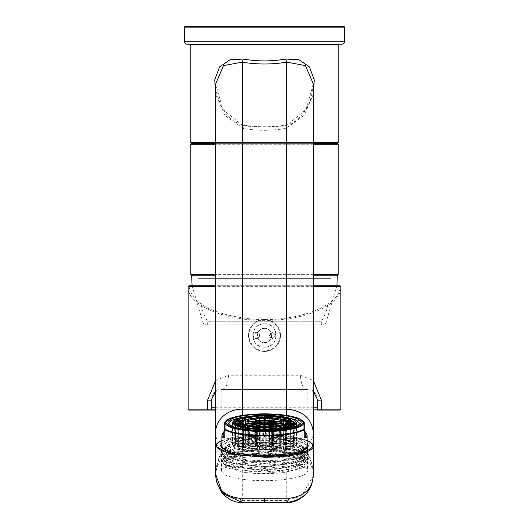 <?xml version="1.0" encoding="UTF-8"?>
<svg xmlns="http://www.w3.org/2000/svg" width="529" height="529" viewBox="0 0 529 529"><rect width="100%" height="100%" fill="white"/><g stroke="black" fill="none" stroke-linecap="round" stroke-linejoin="round"><path stroke-width="0.4" stroke-dasharray="2.65 1.98" d="M313.34 143.663L215.66 143.663L313.34 143.663M313.34 94.294L304.003 115.547L285.68 128.441C271.562 130.894 257.438 130.894 243.32 128.441L224.977 115.52L215.66 94.294M191.862 143.663L337.138 143.663L191.862 143.663M337.495 44.211L191.505 44.211M215.66 432.325A26.642 23.183 0 0 0 242.302 455.509L242.302 125.347C257.101 127.8 271.899 127.8 286.698 125.347L286.103 124.937C271.701 127.324 257.299 127.324 242.897 124.937L235.392 122.093C229.183 118.073 224.408 112.558 221.062 105.549C216.983 95.947 215.184 88.773 215.66 84.018L222.94 109.463L242.302 125.347L242.897 124.937L243.32 128.441M313.34 84.005L306.046 109.483L286.698 125.347L286.771 502.55M286.698 500.421L242.302 500.421L242.302 502.55M285.197 437.179L286.288 439.983L305.881 451.978L313.201 471.088L313.34 474.123L312.95 468.588L310.788 459.979C307.091 448.281 298.561 440.683 285.197 437.179L264.5 435.975L243.803 437.179C230.439 440.677 221.909 448.281 218.213 459.979L215.66 474.123L215.799 471.088L223.119 451.978L242.712 439.983L243.803 437.179M264.5 461.288A42.981 9.667 0 0 0 221.519 470.955A42.981 9.667 0 0 0 264.5 480.623A42.981 9.667 0 0 0 307.481 470.955A42.981 9.667 0 0 0 264.5 461.288M215.799 471.088C215.587 468.039 217.181 462.994 220.573 455.945C223.747 450.1 228.568 445.511 235.041 442.191L242.712 439.983L286.288 439.983L293.979 442.198C301.371 446.092 306.615 451.495 309.716 458.405L311.971 464.369L313.201 471.088M286.698 415.338L286.698 439.89L242.302 439.89L242.302 415.338M242.302 500.414L227.397 495.918C219.68 490.284 215.766 483.017 215.66 474.129L215.66 446.278L229.963 438.508L264.5 435.288A48.84 10.983 180 0 1 313.34 446.278L313.333 474.658M286.698 500.414L301.603 495.918L313.274 475.961M313.34 83.992C312.15 96.073 309.604 104.61 305.696 109.596C298.495 120.784 290.209 124.665 286.103 124.937L285.68 128.441M313.34 275.087L215.66 275.087L313.34 275.087M197.899 275.087L331.101 275.087L197.899 275.087L197.899 278.644L331.101 278.644L331.101 275.087M265.208 424.364L265.208 423.908M265.208 436.365L263.792 436.365L263.792 423.908M264.5 445.398A1.779 0.397 0 0 0 266.279 445.001A1.779 0.397 0 0 0 264.5 444.598A1.779 0.397 0 0 0 262.721 445.001A1.779 0.397 0 0 0 264.5 445.398M271.04 434.964A7.995 1.799 0 0 1 271.747 435.241L266.266 435.956A1.779 0.397 0 0 0 265.551 435.678L265.551 423.22L271.04 422.506L271.04 434.964L265.551 435.678M266.266 435.956L266.266 424.331M266.279 423.055L266.186 423.068A1.779 0.397 0 0 0 265.829 422.929L265.77 422.922M257.253 423.398L257.253 435.241A7.995 1.799 0 0 1 257.96 434.964L263.449 435.678A1.779 0.397 0 0 0 262.734 435.956L262.734 424.331M263.449 435.678L263.171 422.929A1.779 0.397 0 0 0 262.814 423.068L262.721 423.055M257.762 422.228L263.23 422.922M257.253 435.241L262.734 435.956M265.208 425.329L264.857 424.992L263.792 425.329L263.792 437.794L264.5 437.8A31.965 7.194 0 0 0 232.535 445.001A31.965 7.194 0 0 0 264.5 452.189A31.965 7.194 0 0 0 296.465 445.001A31.965 7.194 0 0 0 264.5 437.807L265.208 437.794M242.308 424.437L242.308 445.16L234.314 445.16L235.16 446.602L242.884 446.139L242.97 424.41M242.308 445.16A22.198 4.992 0 0 0 242.884 446.139M242.308 444.836L234.314 444.836L235.16 443.395L242.884 443.864A22.198 4.992 0 0 0 242.308 444.836L242.302 423.107M243.254 443.553L235.531 443.084L238.004 441.741L244.927 442.641A22.198 4.992 0 0 0 243.254 443.553L243.254 422.096L235.431 421.362M245.641 442.363L238.718 441.464L242.652 440.313L248.306 441.583A22.198 4.992 0 0 0 245.641 442.363L245.641 420.905L238.533 419.728M252.789 440.756A22.198 4.992 0 0 0 249.311 441.358L249.311 419.9L243.657 418.624L243.657 440.082L248.795 439.196L252.789 440.756L253.093 418.908L251.956 418.465M243.657 440.082L249.311 441.358M258.073 440.221A22.198 4.992 0 0 0 254.019 440.597L254.019 419.14L250.025 417.579L250.025 439.037L256.003 438.481L258.073 440.221L258.073 418.763L258.41 418.393L257.729 417.817M250.025 439.037L254.019 440.597M263.792 440.009A22.198 4.992 0 0 0 259.441 440.135L259.441 418.677L257.372 416.938L257.372 438.396L263.792 438.21L263.792 440.009L263.792 418.551L264.143 417.579M257.372 438.396L259.441 440.135M265.208 440.009L265.208 438.21L271.628 438.396L269.559 440.135A22.198 4.992 0 0 0 265.208 440.009L265.208 418.551L264.857 418.201A22.198 4.992 0 0 0 264.5 418.201A22.198 4.992 0 0 0 264.143 418.201M280.694 441.583L286.348 440.313L290.282 441.464L283.359 442.363A22.198 4.992 0 0 0 280.694 441.583L280.449 419.722A22.198 4.992 0 0 0 279.947 419.609L281.223 419.318M284.073 442.641L290.996 441.741L293.469 443.084L285.746 443.553A22.198 4.992 0 0 0 284.073 442.641L283.901 420.767A22.198 4.992 0 0 0 283.544 420.628L283.498 420.621M286.116 443.864L293.84 443.395L294.686 444.836L286.692 444.836A22.198 4.992 0 0 0 286.116 443.864L286.03 421.977A22.198 4.992 0 0 0 285.852 421.825L286.308 421.798M286.692 445.16L294.686 445.16L293.84 446.602L286.116 446.139A22.198 4.992 0 0 0 286.692 445.16L286.692 424.437M285.746 446.443L293.469 446.912L290.996 448.255L284.073 447.355A22.198 4.992 0 0 0 285.746 446.443L285.746 425.852M283.359 447.633L290.282 448.532L286.348 449.69L280.694 448.413A22.198 4.992 0 0 0 283.359 447.633L283.359 427.306M279.689 448.638L285.343 449.914L280.205 450.801L276.211 449.24A22.198 4.992 0 0 0 279.689 448.638L279.689 428.45M274.981 449.399L278.975 450.959L272.997 451.515L270.927 449.776A22.198 4.992 0 0 0 274.981 449.399L274.981 428.946M269.559 449.862L271.628 451.601L265.208 451.786L265.208 449.987A22.198 4.992 0 0 0 269.559 449.862L269.559 429.27M263.792 449.987L263.792 451.786L257.372 451.601L259.441 449.862A22.198 4.992 0 0 0 263.792 449.987L263.792 429.363L263.792 430.328L264.143 429.984L265.208 430.328L265.208 451.786M258.073 449.776L256.003 451.515L250.025 450.959L254.019 449.399A22.198 4.992 0 0 0 258.073 449.776L258.073 428.318L258.41 427.994M252.789 449.24L248.795 450.801L243.657 449.914L249.311 448.638A22.198 4.992 0 0 0 252.789 449.24L253.093 427.478M248.306 448.413L242.652 449.69L238.718 448.532L245.641 447.633A22.198 4.992 0 0 0 248.306 448.413L248.551 426.672M244.927 447.355L238.004 448.255L235.531 446.912L243.254 446.443A22.198 4.992 0 0 0 244.927 447.355L245.099 425.62M276.211 440.756L280.205 439.196L285.343 440.082L279.689 441.358A22.198 4.992 0 0 0 276.211 440.756L275.907 418.908A22.198 4.992 0 0 0 275.292 418.829L279.286 417.275M270.927 440.221L272.997 438.481L278.975 439.037L274.981 440.597A22.198 4.992 0 0 0 270.927 440.221L270.927 418.763L270.59 418.393A22.198 4.992 0 0 0 269.902 418.353L270.59 417.771M256.505 445.001A7.995 1.799 0 0 0 264.5 446.793A7.995 1.799 0 0 0 272.495 445.001A7.995 1.799 0 0 0 264.5 443.203A7.995 1.799 0 0 0 256.505 445.001L256.505 422.85A7.995 1.799 0 0 0 264.5 424.648A7.995 1.799 0 0 0 272.495 422.85L272.495 445.001M245.476 423.703L244.98 423.703L244.98 445.16A19.533 4.397 0 0 0 247.235 447.058L255.705 445.954L255.871 424.225M244.98 445.16L254.76 445.16A9.767 2.195 0 0 0 255.705 445.954M247.235 421.481L247.235 442.938L255.705 444.043A9.767 2.195 0 0 0 254.76 444.836L254.74 423.107M247.235 442.938A19.533 4.397 0 0 0 244.98 444.836L254.76 444.836M254.125 419.814L254.125 441.272L259.012 443.183A9.767 2.195 0 0 0 256.42 443.765L256.42 422.307L247.949 421.203L247.949 442.667L256.42 443.765M254.125 441.272A19.533 4.397 0 0 0 247.949 442.667M263.792 419.147L263.792 442.806A9.767 2.195 0 0 0 260.242 443.018L260.242 421.56L255.355 419.656L255.355 441.113L260.242 443.018M263.792 440.604A19.533 4.397 0 0 0 255.355 441.113M268.758 443.018L268.758 421.56L273.645 419.656L273.645 441.113L268.758 443.018A9.767 2.195 0 0 0 265.208 442.806L265.208 421.349L264.857 420.998A9.767 2.195 0 0 0 264.5 420.998A9.767 2.195 0 0 0 264.143 420.998L263.792 421.349L263.792 420.383M273.645 441.113A19.533 4.397 0 0 0 265.208 440.604L265.208 442.806M272.58 443.765L272.58 422.307L281.051 421.203L281.051 442.667L272.58 443.765A9.767 2.195 0 0 0 269.988 443.183L269.691 421.335A9.767 2.195 0 0 0 269.076 421.256L270.22 420.806M281.051 442.667A19.533 4.397 0 0 0 274.875 441.272L269.988 443.183M274.24 444.836L274.24 423.379L284.02 423.379L284.02 444.836L274.24 444.836A9.767 2.195 0 0 0 273.295 444.043L273.129 422.168A9.767 2.195 0 0 0 272.779 422.03L272.726 422.023M284.02 444.836A19.533 4.397 0 0 0 281.765 442.938L273.295 444.043M273.295 445.954L273.295 424.496L281.765 425.6L281.765 447.058L273.295 445.954A9.767 2.195 0 0 0 274.24 445.16L274.24 424.357M281.765 447.058A19.533 4.397 0 0 0 284.02 445.16L274.24 445.16M269.988 446.813L269.988 425.356L274.875 427.267L274.875 448.724L269.988 446.813A9.767 2.195 0 0 0 272.58 446.231L272.58 426.149M274.875 448.724A19.533 4.397 0 0 0 281.051 447.336L272.58 446.231M265.208 426.963L265.208 447.19A9.767 2.195 0 0 0 268.758 446.979L268.758 426.863M265.208 449.392A19.533 4.397 0 0 0 273.645 448.883L268.758 446.979M257.306 426.665L255.355 427.425L255.355 448.883L260.242 446.979A9.767 2.195 0 0 0 263.792 447.19L263.792 425.733M255.355 448.883A19.533 4.397 0 0 0 263.792 449.392L263.792 447.19M250.171 425.587L247.949 425.871L247.949 447.336L256.42 446.231A9.767 2.195 0 0 0 259.012 446.813L259.309 425.058M247.949 447.336A19.533 4.397 0 0 0 254.125 448.724L259.012 446.813M263.792 438.21L263.792 416.753M257.028 416.614L257.372 416.938M256.003 438.481L256.003 417.963M248.795 439.196L248.795 419.067M242.652 440.313L242.652 418.856M238.718 441.464L238.718 420.006M238.004 441.741L238.004 421.507M235.531 443.084L235.531 421.626M235.16 443.395L235.16 421.937M234.314 444.836L234.314 423.379L242.308 423.379M234.314 423.107L234.307 423.114A30.193 6.791 0 0 0 234.307 423.193A30.193 6.791 0 0 0 234.307 423.273L234.314 445.16M235.16 446.602L235.16 425.144L242.884 424.681M235.888 424.833L235.246 424.873A30.193 6.791 0 0 0 235.431 425.032L235.531 446.912M238.004 448.255L238.176 426.519A30.193 6.791 0 0 0 238.533 426.658L238.718 448.532M244.927 425.898L239.339 426.367M242.652 449.69L242.652 428.226L248.306 426.956M244.266 427.63L242.904 427.941A30.193 6.791 0 0 0 243.406 428.054L243.657 449.914M248.795 450.801L248.795 429.343L252.789 427.782M250.283 428.576L249.099 429.039A30.193 6.791 0 0 0 249.714 429.118L250.025 450.959M256.003 451.515L256.003 430.057L258.073 428.318M257.034 429.158L256.34 429.733A30.193 6.791 0 0 0 257.028 429.773L257.372 430.143L257.372 451.601M263.792 451.786L263.792 430.328M258.41 417.771L259.098 418.353A22.198 4.992 0 0 0 258.41 418.393M252.545 418.379L253.708 418.829A22.198 4.992 0 0 0 253.093 418.908M247.777 419.318L249.053 419.609A22.198 4.992 0 0 0 248.551 419.722L247.321 419.444M248.306 441.583L248.551 419.722M245.502 420.621L245.456 420.628A22.198 4.992 0 0 0 245.099 420.767L244.927 421.183L243.565 421.005M244.927 442.641L244.927 421.183M242.692 421.798L243.148 421.825A22.198 4.992 0 0 0 242.97 421.977L242.381 422.373M242.884 443.864L242.884 422.4M243.254 446.443L243.254 425.852M245.641 447.633L245.641 427.306M249.311 448.638L249.311 428.45M254.019 449.399L254.019 428.946M259.441 449.862L259.441 429.27M263.792 418.551L263.792 417.579M271.628 451.601L271.628 430.143L270.537 429.231M271.278 429.191L271.972 429.773L271.628 430.143M271.972 429.773A30.193 6.791 0 0 0 272.66 429.733L271.966 429.158M272.997 451.515L272.997 430.057L270.59 427.994M278.975 450.959L279.286 429.118A30.193 6.791 0 0 0 279.901 429.039L278.717 428.576M280.205 450.801L280.205 429.343L275.907 427.478M285.343 449.914L285.594 428.054A30.193 6.791 0 0 0 286.096 427.941L284.734 427.63M286.348 449.69L286.348 428.226L280.449 426.672M290.282 448.532L290.467 426.658A30.193 6.791 0 0 0 290.824 426.519L289.661 426.367M290.996 448.255L290.996 426.797L283.901 425.62M293.469 446.912L293.569 425.032A30.193 6.791 0 0 0 293.754 424.873L293.112 424.833M293.84 446.602L293.84 425.144L286.03 424.41M294.686 445.16L294.693 423.273A30.193 6.791 0 0 0 294.693 423.193A30.193 6.791 0 0 0 294.693 423.114L294.686 423.107M294.686 444.836L294.686 423.379L286.698 423.107M293.84 443.395L293.84 421.937M293.469 443.084L293.569 421.362M290.996 441.741L290.996 420.284M290.282 441.464L290.467 419.728M286.348 440.313L286.348 418.856M285.343 440.082L285.594 418.333M280.205 439.196L280.205 419.067M278.975 439.037L278.975 417.579M272.997 438.481L272.997 417.963M271.628 438.396L271.628 416.938L271.972 416.614M265.208 438.21L265.208 416.753M271.628 416.938L269.559 418.677L269.902 418.353L269.559 418.677L269.559 440.135M265.208 449.987L265.208 428.53M270.927 449.776L270.927 428.318M276.211 449.24L276.211 427.782M280.694 448.413L280.694 426.956M284.073 447.355L284.073 425.898M286.116 446.139L286.116 424.681M286.692 444.836L286.692 423.379M285.746 443.553L285.746 422.096L293.469 421.626M283.359 442.363L283.359 420.905L290.282 420.006M279.689 441.358L279.689 419.9L285.343 418.624M276.455 418.379L274.981 419.14L274.981 440.597M265.208 429.363L265.208 430.328M254.76 424.357L254.76 445.16M263.792 442.806L263.792 421.349M258.78 420.806L259.924 421.256A9.767 2.195 0 0 0 259.309 421.335L259.012 421.725L257.398 421.091M259.012 443.183L259.012 421.725M256.274 422.023L256.221 422.03A9.767 2.195 0 0 0 255.871 422.168L255.705 422.585L254.819 422.466M255.705 444.043L255.705 422.585M256.42 446.231L256.42 426.149M260.242 446.979L260.242 426.863M265.208 447.19L265.208 425.733M244.98 423.703L244.98 444.836M244.967 423.107L254.76 423.379M247.949 425.871L247.235 425.6L247.235 447.058M248.604 425.164L255.705 424.496M255.355 427.425L255.044 427.042L254.125 427.267L254.125 448.724M255.619 426.493L259.012 425.356M265.208 427.935L264.857 427.591L263.792 427.935L263.792 426.963M273.381 426.493L274.875 427.267L273.956 427.042L273.645 427.425L273.645 448.883M280.396 425.164L281.765 425.6L281.051 425.871L281.051 447.336M284.033 423.114L284.02 445.16M265.208 420.383L265.208 421.349M265.208 417.579L265.208 418.551M263.792 427.935L263.792 449.392M281.765 423.107L281.765 442.938M274.875 421.745L274.875 441.272M265.208 440.604L265.208 419.147M257.96 434.964L257.96 422.506M271.747 435.241L271.747 423.398M263.792 425.329L263.792 424.364M263.792 437.794L263.792 436.365M223.198 432.748L224.779 430.275L224.779 422.843C232.443 418.975 245.681 416.938 264.5 416.733C283.319 416.938 296.557 418.975 304.221 422.843L304.221 430.275L306.033 433.33A42.624 9.588 180 0 1 307.124 435.479M304.281 437.152L304.281 430.348M305.802 432.748L306.033 433.33M221.876 446.727A42.624 9.588 180 0 1 264.5 437.139A42.624 9.588 180 0 1 307.124 446.727M306.972 447.541A42.624 9.588 180 0 1 264.5 456.315A42.624 9.588 180 0 1 222.028 447.541M264.5 437.939L292.127 440.512L303.573 446.727L292.127 452.943L264.5 455.515L236.873 452.943L225.427 446.727L236.873 440.512L264.5 437.939M304.003 421.884L303.977 422.254A0.886 0.807 120 0 1 304.221 422.843L304.221 430.275M304.281 422.916L303.977 422.254A42.366 9.529 180 0 0 264.5 416.178A42.366 9.529 180 0 0 225.023 422.254L224.99 421.891M264.5 460.713A39.073 8.788 180 0 1 225.427 451.918A39.073 8.788 180 0 1 264.5 443.13A39.073 8.788 180 0 1 303.573 451.918A39.073 8.788 180 0 1 264.5 460.713M245.595 443.328L238.361 444.347L238.361 447.19C245.595 446.026 254.31 445.478 264.5 445.537L303.17 451.72L307.124 455.991L293.694 463.43L264.5 466.446L234.089 464.012L221.876 457.724L225.05 454.305L264.5 449.002L303.17 455.185L307.124 459.456L294.422 466.723L264.5 469.911L232.78 467.186L221.876 461.182L225.05 457.77L264.5 452.46L303.17 458.643L307.124 462.915L295.764 469.845L264.5 473.369L245.595 472.628A42.624 9.588 180 0 0 264.5 473.62A42.624 9.588 180 0 0 283.405 472.628L303.17 467.696L307.124 463.424L292.682 455.76L264.5 452.969L234.466 455.324L221.876 461.691L225.05 465.11L264.5 470.413L303.17 464.231L307.124 459.959L296.538 453.241L264.5 449.505L233.289 452.11L221.876 458.233L225.05 461.645L264.5 466.955L303.17 460.772L307.124 456.501L295.347 449.465L264.5 446.046L234.902 448.314L221.876 454.768L225.05 458.187L264.5 463.49L303.17 457.314L307.124 453.036L294.646 445.828L264.5 442.588L245.595 443.328A42.624 9.588 180 0 1 264.5 442.33A42.624 9.588 180 0 1 307.124 451.918A42.624 9.588 180 0 1 264.5 461.506A42.624 9.588 180 0 1 221.876 451.918A42.624 9.588 180 0 1 238.361 444.347M224.779 430.275L224.719 437.152M264.5 444.942C255.176 444.849 246.825 445.372 239.445 446.509L239.445 445.55C245.912 444.459 254.264 443.937 264.5 443.983L291.406 446.655L305.345 454.041L301.543 458.154L264.5 464.092L226.677 459.027L223.655 455.767L234.691 449.901L264.5 447.441L294.164 450.768L305.345 457.499L301.543 461.612L264.5 467.55L226.677 462.485L223.655 459.232L223.965 458.154C224.699 454.318 245.317 450.377 264.5 450.906L288.365 452.983L301.054 456.606L305.345 460.957L301.543 465.07L264.5 471.015L226.677 465.95L223.655 462.69L224.554 460.885C227.258 457.228 246.745 453.869 264.5 454.365C275.801 454.431 286.189 455.674 295.678 458.094A40.845 9.191 0 0 0 264.5 454.847A40.845 9.191 0 0 0 233.322 458.094L226.677 460.389L223.655 463.649L234.678 469.514L264.5 471.967L293.602 468.793L305.345 461.916L301.543 457.803L264.5 451.865L226.677 456.93L223.655 460.184L234.982 466.115L264.5 468.509L293.846 465.269L305.345 458.458L301.537 454.345L264.5 448.4L226.677 453.465L223.655 456.725L235.147 462.69L264.5 465.051L276.806 464.455L296.948 460.938L305.345 454.993L301.543 450.88L264.5 444.942M264.5 456.044A35.522 7.988 0 0 0 228.978 464.032A35.522 7.988 0 0 0 264.5 472.027L289.614 469.686L300.022 464.032L289.614 458.385L264.5 456.044M233.322 458.094L226.392 460.534L225.407 467.424L245.595 472.628M283.405 472.628L302.562 468.006L295.678 458.094M238.361 447.19L239.445 446.509M239.445 445.55L238.48 444.38M264.5 347.196A11.724 11.724 0 0 1 252.776 335.472A11.724 11.724 0 0 1 264.5 323.755A11.724 11.724 0 0 1 276.224 335.472A11.724 11.724 0 0 1 264.5 347.196A11.724 11.724 0 0 1 252.776 335.472A11.724 11.724 0 0 1 264.5 323.755A11.724 11.724 0 0 1 276.224 335.472A11.724 11.724 0 0 1 264.5 347.196A11.724 11.724 0 0 1 252.776 335.472A11.724 11.724 0 0 1 264.5 323.755A11.724 11.724 0 0 1 276.224 335.472A11.724 11.724 0 0 1 264.5 347.196C279.431 347.97 279.821 323.146 264.5 323.755C249.9 323.325 249.152 346.76 263.343 347.136L264.5 347.196M264.5 351.454A15.982 15.982 0 0 1 248.518 335.472A15.982 15.982 0 0 1 264.5 319.49A15.982 15.982 0 0 1 280.482 335.472A15.982 15.982 0 0 1 264.5 351.454A15.982 15.982 0 0 1 248.518 335.472A15.982 15.982 0 0 1 264.5 319.49A15.982 15.982 0 0 1 280.482 335.472A15.982 15.982 0 0 1 264.5 351.454M274.981 333.263L275.867 335.472L272.666 338.672L270.59 337.899L269.473 335.472C268.672 334.731 269.737 333.667 272.666 332.278L274.981 333.263M256.334 332.278L253.133 335.472L254.085 337.747L256.334 338.672C259.263 337.277 260.328 336.213 259.527 335.472L258.575 333.197L256.334 332.278A3.194 3.194 0 0 1 259.527 335.472A3.194 3.194 0 0 1 256.334 338.672A3.194 3.194 0 0 1 253.133 335.472A3.194 3.194 0 0 1 256.334 332.278M272.666 338.672L269.473 335.472L272.666 332.278L275.867 335.472L272.666 338.672M313.34 285.746L215.66 285.746M339.982 285.746L189.018 285.746C191.273 303.183 211.779 314.246 250.541 318.934C296.18 323.378 341.952 305.617 339.982 285.746M317.777 409.175A0.886 0.886 0 0 1 316.891 410.068A0.886 0.886 0 0 0 317.777 409.175L317.777 400.122C316.316 392.65 312.765 389.093 307.124 389.463L221.876 389.463L307.124 389.463L313.34 391.467M313.34 410.068L215.66 410.068L313.34 410.068M215.66 391.467L221.876 389.463C216.282 389.033 212.731 392.584 211.223 400.122L211.223 409.175A0.886 0.886 0 0 0 212.109 410.068M215.66 407.224L221.876 407.224L221.876 409.175L307.124 409.175L307.124 407.224L221.876 407.224L221.876 389.463C225.909 388.557 228.138 383.823 228.561 375.253L300.439 375.253L313.34 380.516M215.66 380.523L228.561 375.253M313.34 407.224L307.124 407.224L307.124 389.463C303.091 388.557 300.862 383.823 300.439 375.253M188.132 286.711L188.132 286.625C186.975 304.618 223.622 320.786 264.5 320.323C305.378 320.786 342.025 304.618 340.868 286.632M264.5 328.37C255.335 327.927 255.335 343.017 264.5 342.574C273.665 343.017 273.665 327.927 264.5 328.37A7.102 7.102 0 0 1 271.602 335.472A7.102 7.102 0 0 1 264.5 342.574A7.102 7.102 0 0 1 257.398 335.472A7.102 7.102 0 0 1 264.5 328.37M207.666 324.819L321.334 324.819L207.666 324.819L207.666 321.262L321.334 321.262L207.666 321.262C203.288 314.834 201.066 307.733 201.007 299.956L201.007 278.644L327.993 278.644L201.007 278.644M321.334 324.819L321.334 321.262C325.712 314.834 327.934 307.733 327.993 299.956L327.993 278.644M206.237 324.819L322.763 324.819L206.237 324.819A3.551 3.551 0 0 1 203.09 322.915L325.91 322.915L203.09 322.915L192.087 285.746M336.913 285.746L325.91 322.915A3.551 3.551 0 0 1 322.763 324.819M331.101 278.644L197.899 278.644M313.34 142.599L215.66 142.599M242.302 500.421L242.302 455.509L286.698 455.509C302.767 454.034 311.647 446.311 313.34 432.325M221.876 440.558A48.132 10.825 180 0 1 264.5 434.759A48.132 10.825 180 0 1 307.124 440.558M221.876 443.428A43.689 9.826 180 0 1 264.5 435.757A43.689 9.826 180 0 1 307.124 443.428M221.519 470.955L221.519 446.278L234.109 453.115L264.5 455.945L294.891 453.115L307.481 446.278L307.481 470.955M307.124 445.034L292.874 439.017L264.5 436.61L236.126 439.017L221.876 445.034M190.797 44.919L338.203 44.919M338.203 142.599L190.797 142.599M313.34 144.734L215.66 144.734M190.797 274.379L338.203 274.379M313.34 274.379L215.66 274.379M190.797 144.734L338.203 144.734M184.581 27.158L344.419 27.158M344.419 41.725L184.581 41.725M266.279 422.85A1.779 0.397 0 0 0 264.5 422.446A1.779 0.397 0 0 0 262.721 422.85M232.535 422.85L241.898 417.765L264.5 415.655A31.965 7.194 0 0 1 296.465 422.85M234.307 423.193L234.307 422.85A30.193 6.791 0 0 0 264.5 429.641L285.852 427.65L294.693 423.193M286.698 422.85L280.198 419.318L264.5 417.857A22.198 4.992 0 0 0 242.302 422.85M248.306 420.125L246.454 419.709M252.789 419.299L251.044 418.618M258.073 418.763L257.015 417.877M258.463 429.231L257.372 430.143M251.936 428.755L250.025 429.502M245.932 427.941L243.657 428.457M240.768 426.804L238.718 427.075M236.847 425.376L235.531 425.455M254.733 422.85L264.5 420.654A9.767 2.195 0 0 1 274.267 422.85M244.167 420.648L245.099 420.767M242.58 421.957L242.97 421.977M238.533 426.658L239.743 426.5M264.143 429.984L264.143 429.363M264.857 429.984L264.857 429.363M279.286 429.118L278.082 428.649M278.975 429.502L277.064 428.755M285.594 428.054L284.199 427.736M285.343 428.457L283.068 427.941M290.467 426.658L289.257 426.5M290.282 427.075L288.232 426.804M293.569 425.032L292.868 424.985M293.469 425.455L292.153 425.376M264.143 420.376L264.143 420.998M264.857 420.998L264.857 420.376M258.225 420.905L259.309 421.335M255.13 422.069L255.871 422.168M247.764 425.461L249.04 425.296M255.044 427.042L256.261 426.566M264.143 427.591L264.143 426.969M264.857 427.591L264.857 426.969M273.956 427.042L272.739 426.566M273.645 427.425L271.694 426.665M281.236 425.461L279.96 425.296M281.051 425.871L278.829 425.587M284.02 423.703L283.524 423.703M273.87 422.069L273.129 422.168M274.181 422.466L273.295 422.585M270.775 420.905L269.691 421.335M271.602 421.091L269.988 421.725M244.967 423.193L244.967 422.85A19.533 4.397 0 0 0 264.5 427.24A19.533 4.397 0 0 0 284.033 422.85L284.033 423.193M264.857 417.579L264.857 418.201M270.59 418.393L271.271 417.817M271.985 417.877L270.927 418.763M275.907 418.908L277.044 418.465M277.956 418.618L276.211 419.299M280.449 419.722L281.679 419.444M282.546 419.709L280.694 420.125M283.901 420.767L284.833 420.648M285.435 421.005L284.073 421.183M286.03 421.977L286.42 421.957M286.619 422.373L286.116 422.4M257.722 429.191L257.028 429.773M250.918 428.649L249.714 429.118M244.801 427.736L243.406 428.054M236.132 424.985L235.431 425.032M264.143 424.992L264.143 424.37M264.857 424.37L264.857 424.992M221.876 435.479A42.624 9.588 180 0 1 222.967 433.33M226.233 420.714A39.331 8.848 180 0 1 264.5 413.909A39.331 8.848 180 0 1 302.767 420.714M282.903 416.707L264.5 415.549A35.522 7.988 0 0 0 246.104 416.707M228.978 464.032L228.978 423.537A35.522 7.988 0 0 0 264.5 431.532L289.614 429.191L300.022 423.537L300.022 464.032M264.5 350.932A15.46 15.46 0 0 1 249.04 335.472A15.46 15.46 0 0 1 264.5 320.012A15.46 15.46 0 0 1 279.96 335.472A15.46 15.46 0 0 1 264.5 350.932M313.34 286.632L215.66 286.632M221.876 410.068L221.876 409.175L215.66 409.175M307.124 410.068L307.124 409.175L313.34 409.175M188.132 409.175L340.868 409.175M327.993 299.956L201.007 299.956L327.993 299.956M215.66 275.973L313.34 275.973M191.677 275.973L337.323 275.973M264.85 502.517L272.838 502.504M307.124 440.478L264.5 434.739L221.876 440.478M313.313 472.714L313.34 474.539M215.687 472.714L215.667 474.546M266.279 445.001L266.279 424.324M262.721 445.001L262.721 424.324M232.535 445.001L232.535 426.387M296.465 445.001L296.465 426.387M242.699 421.785L243.175 421.818M238.129 426.513L239.313 426.361M278.783 428.563L280.033 429.052M284.781 427.624L286.176 427.941M289.687 426.361L290.871 426.513M293.126 424.827L293.774 424.866M258.846 420.793L260.056 421.269M247.36 425.316L248.577 425.157M254.297 426.976L255.547 426.486M273.453 426.486L274.703 426.976M280.423 425.157L281.64 425.316M268.944 421.269L270.154 420.793M269.671 418.426L270.458 417.765M275.159 418.849L276.389 418.366M279.867 419.609L281.19 419.312M285.825 421.818L286.301 421.785M272.098 429.151L272.885 429.806M256.115 429.806L256.902 429.151M248.967 429.052L250.217 428.563M242.824 427.941L244.219 427.624M235.226 424.866L235.874 424.827M247.81 419.312L249.133 419.609M252.611 418.366L253.841 418.849M258.542 417.765L259.329 418.426M225.427 446.727L225.427 451.918M303.573 446.727L303.573 451.918M307.124 451.918L307.124 453.036M221.876 451.918L221.876 454.768M307.124 462.915L307.124 463.424M221.876 461.182L221.876 461.691M307.124 459.456L307.124 459.959M221.876 457.724L221.876 458.233M223.655 456.725L223.655 455.767M305.345 458.458L305.345 457.499M223.655 460.184L223.655 459.232M305.345 461.916L305.345 460.957M223.655 463.649L223.655 462.69M305.345 454.993L305.345 454.041M303.17 451.72L301.543 450.88M225.05 454.305L226.677 453.465M303.17 455.185L301.543 454.338M225.05 457.77L226.677 456.93M303.17 458.643L301.543 457.803M307.124 455.991L307.124 456.501M303.17 467.696L302.562 468.006M225.05 465.11L226.677 465.95M303.17 464.231L301.543 465.07M225.05 461.645L226.677 462.485M303.17 460.772L301.543 461.612M225.05 458.187L226.677 459.027M303.17 457.314L301.543 458.154M221.876 389.463L221.426 389.47"/><path stroke-width="0.79" d="M338.203 44.919L190.797 44.919A0.708 0.708 0 0 1 191.505 44.211L337.495 44.211A0.708 0.708 0 0 1 338.203 44.919L338.203 142.599A1.065 1.065 0 0 1 337.138 143.663L313.34 143.663L337.138 143.663A1.065 1.065 0 0 1 338.203 144.734L313.34 144.734M190.797 44.919L190.797 142.599A1.065 1.065 0 0 0 191.862 143.663A1.065 1.065 0 0 0 190.797 144.734L190.797 274.379A0.708 0.708 0 0 0 191.505 275.087L215.66 275.087L191.505 275.087M215.66 143.663L191.862 143.663L215.66 143.663M215.66 94.294L214.734 79.879L219.515 66.978L229.989 59.757L243.32 59.063C257.438 61.516 271.562 61.516 285.68 59.063L299.011 59.757L309.485 66.978L314.266 79.899L313.34 94.294M243.32 59.063L242.302 62.151L223.509 65.609L215.66 84.005L215.66 474.129L216.044 478.533C217.822 489.748 225.658 496.321 239.544 498.252L289.456 498.252C303.362 496.308 311.197 489.735 312.956 478.533L313.34 474.129C312.811 490.423 303.937 499.898 286.698 502.55L264.85 502.517M264.5 498.391L264.5 502.517L242.249 502.55L239.544 498.252M215.66 432.325A26.642 23.183 0 0 1 242.302 409.142L286.698 409.142C302.767 410.616 311.647 418.34 313.34 432.325L313.34 446.278A48.84 10.983 180 0 1 264.5 457.261L229.963 454.047L215.66 446.278L216.07 444.691L217.154 443.282L221.876 440.478M242.222 502.55L222.431 493.299L215.66 474.129C215.283 474.01 215.713 476.999 216.956 483.109L221.347 491.937C228.918 501.472 238.83 502.967 242.262 502.55L286.711 502.55M313.274 475.961L313.333 474.658M289.456 498.252L286.751 502.55C290.17 502.967 300.082 501.472 307.653 491.937L312.044 483.109C313.287 476.999 313.717 474.01 313.34 474.129L313.34 446.278L312.93 444.691L311.846 443.282L307.124 440.478M313.34 432.325L313.34 83.992L305.431 65.57L286.698 62.151L285.68 59.063M337.495 275.087L313.34 275.087L337.495 275.087A0.708 0.708 0 0 0 338.203 274.379L338.203 144.734M343.711 26.45L185.289 26.45L343.711 26.45A0.708 0.708 0 0 1 344.419 27.158L344.419 41.725A2.486 2.486 0 0 1 341.932 44.211L187.068 44.211L341.932 44.211M185.289 26.45A0.708 0.708 0 0 0 184.581 27.158L184.581 41.725A2.486 2.486 0 0 0 187.068 44.211M263.792 424.364L264.143 423.584L264.857 423.584L265.208 424.364M266.266 424.331L266.186 423.068M262.734 424.331L262.814 423.068M262.721 423.498L257.253 422.783L257.253 423.398M265.208 417.579L264.857 416.402A30.193 6.791 0 0 0 264.5 416.402A30.193 6.791 0 0 0 264.143 416.402L263.792 417.579M258.41 417.771L257.028 416.614A30.193 6.791 0 0 0 256.34 416.654L256.003 417.963M252.545 418.379L249.714 417.275A30.193 6.791 0 0 0 249.099 417.355L248.795 419.067M247.777 419.318L243.406 418.333A30.193 6.791 0 0 0 242.904 418.446L242.652 418.856L246.454 419.709M238.579 419.722L244.471 420.489L238.533 419.728A30.193 6.791 0 0 0 238.176 419.867L238.004 421.507M242.692 421.798L235.431 421.362A30.193 6.791 0 0 0 235.246 421.514L235.16 421.937L242.381 422.373M242.308 423.379L234.34 423.114L242.302 423.107A22.198 4.992 0 0 0 242.302 423.193A22.198 4.992 0 0 0 242.302 423.273L242.308 424.437M235.888 424.833L242.97 424.41A22.198 4.992 0 0 0 243.148 424.562L236.132 424.985M243.254 425.852L243.148 424.562M239.339 426.367L245.099 425.62A22.198 4.992 0 0 0 245.456 425.759L245.641 426.176L240.768 426.804M245.641 427.306L245.641 426.176M244.266 427.63L248.551 426.672A22.198 4.992 0 0 0 249.053 426.784L244.801 427.736M249.311 428.45L249.053 426.784M250.283 428.576L253.093 427.478A22.198 4.992 0 0 0 253.708 427.558L250.918 428.649M254.019 428.946L253.708 427.558M257.034 429.158L258.41 427.994A22.198 4.992 0 0 0 259.098 428.04L257.722 429.191M259.441 429.27L259.098 428.04M263.792 428.53L263.792 429.363L263.792 428.53L264.857 428.186L265.208 429.363M286.42 421.957L293.754 421.514L293.84 421.937L286.619 422.373M293.754 421.514A30.193 6.791 0 0 0 293.569 421.362L286.308 421.798M284.833 420.648L290.824 419.867L290.996 420.284L285.435 421.005M290.824 419.867A30.193 6.791 0 0 0 290.467 419.728L284.549 420.495L290.421 419.722M281.679 419.444L286.096 418.446L286.348 418.856L282.546 419.709M286.096 418.446A30.193 6.791 0 0 0 285.594 418.333L281.223 419.318M280.205 419.067L280.205 417.738L277.956 418.618M277.044 418.465L279.901 417.355L280.205 417.738M279.901 417.355A30.193 6.791 0 0 0 279.286 417.275L276.455 418.379M272.997 417.963L272.997 417.024L271.985 417.877M271.271 417.817L272.66 416.654L272.997 417.024M272.66 416.654A30.193 6.791 0 0 0 271.972 416.614L270.59 417.771M269.559 429.27L269.902 428.04A22.198 4.992 0 0 0 270.59 427.994L271.966 429.158M270.927 428.318L270.59 427.994L270.927 428.318M274.981 428.946L275.292 427.558A22.198 4.992 0 0 0 275.907 427.478L278.717 428.576M279.689 428.45L279.947 426.784A22.198 4.992 0 0 0 280.449 426.672L284.734 427.63M283.359 427.306L283.544 425.759A22.198 4.992 0 0 0 283.901 425.62L289.661 426.367M285.746 425.852L285.852 424.562A22.198 4.992 0 0 0 286.03 424.41L293.112 424.833M286.692 424.437L286.698 423.273A22.198 4.992 0 0 0 286.698 423.193A22.198 4.992 0 0 0 286.698 423.114L294.666 423.107L286.692 423.379M254.76 423.379L245.013 423.107L254.733 423.114A9.767 2.195 0 0 0 254.733 423.193A9.767 2.195 0 0 0 254.74 423.273L254.76 424.357M248.604 425.164L255.871 424.225A9.767 2.195 0 0 0 256.221 424.364L256.42 424.774L250.171 425.587M256.42 426.149L256.42 424.774M255.619 426.493L259.309 425.058A9.767 2.195 0 0 0 259.924 425.137L260.242 425.521L257.306 426.665M260.242 426.863L260.242 425.521M265.208 426.963L264.857 425.389L263.792 425.733L263.792 426.963M263.792 420.383L264.143 418.803L265.208 419.147L265.208 420.383M268.758 426.863L269.076 425.137A9.767 2.195 0 0 0 269.691 425.058L273.381 426.493M272.58 426.149L272.779 424.364A9.767 2.195 0 0 0 273.129 424.225L280.396 425.164M274.24 424.357L274.26 423.273A9.767 2.195 0 0 0 274.267 423.193A9.767 2.195 0 0 0 274.26 423.114L283.987 423.107L274.24 423.379M257.398 421.091L254.125 419.814L254.429 419.431L258.78 420.806M254.819 422.466L247.235 421.481L247.764 420.925L255.335 421.911L247.81 420.925M281.19 420.925L273.652 421.904L281.236 420.925L281.765 421.481L281.765 423.107M270.22 420.806L274.571 419.431L274.875 421.745M264.5 420.628C275.272 421.877 275.272 423.127 264.5 424.377C253.728 423.127 253.728 421.877 264.5 420.628M264.5 415.629L286.103 417.646L295.05 422.499L286.103 427.359L264.5 429.376L242.897 427.359L233.95 422.499L242.897 417.646L264.5 415.629M257.815 422.221L262.721 422.856L257.762 422.228A7.995 1.799 0 0 0 257.405 422.367L257.253 422.783M266.279 423.055L271.595 422.367L271.747 422.783L266.279 423.491M271.595 422.367A7.995 1.799 0 0 0 271.238 422.228L266.279 422.869L271.185 422.221M271.747 423.398L271.747 422.783M302.767 420.714L298.349 418.194L291.77 416.277L264.5 413.771L242.798 415.258C231.59 417.52 226.068 419.338 226.233 420.714A39.331 8.848 180 0 0 264.5 431.604A39.331 8.848 180 0 0 302.767 420.714L304.281 422.532L304.221 437.225L306.033 437.635A0.886 0.846 -134.3 0 0 305.173 436.723L304.281 437.152M305.815 432.762L304.281 430.348L306.033 433.33L305.173 432.51L305.173 436.723A41.738 9.39 0 0 0 305.173 432.51M306.033 437.635A42.624 9.588 180 0 0 307.124 435.479L307.124 446.727A42.624 9.588 180 0 1 306.972 447.541M304.221 437.225L304.221 429.799A0.886 0.807 -120 0 0 303.977 429.164L304.221 429.799A42.624 9.588 180 0 1 264.5 435.909A42.624 9.588 180 0 1 224.779 429.799L224.779 437.225L222.967 437.635A0.886 0.846 -45.7 0 1 223.827 436.723L223.827 432.51L224.719 430.348L224.719 422.916L224.779 429.799A0.886 0.807 -60 0 1 225.023 429.164L224.719 437.152L223.827 436.723A41.738 9.39 0 0 1 223.827 432.51L222.967 433.33L223.827 432.51M222.028 447.541A42.624 9.588 180 0 1 221.876 446.727L221.876 435.479A42.624 9.588 180 0 0 222.967 437.635M225.023 422.254L225.023 429.164A42.366 9.529 0 0 0 264.5 435.241A42.366 9.529 0 0 0 303.977 429.164L303.977 422.254M226.233 420.714L224.719 422.532M313.34 285.746L339.982 285.746L340.868 286.632L313.34 286.632M215.66 285.746L189.018 285.746L188.132 286.625L188.132 409.175L189.018 410.068L215.66 410.068L189.018 410.068M313.34 391.467L317.777 400.122L317.777 409.175A0.886 0.886 0 0 1 316.891 410.068L339.982 410.068L316.891 410.068M215.66 409.175L211.223 409.175A0.886 0.886 0 0 0 212.109 410.068A0.886 0.886 0 0 1 211.223 409.175L211.223 400.122L207.599 400.122L215.66 380.523M215.66 391.467L211.223 399.977M313.34 380.516L321.401 400.122L321.401 409.175A0.886 0.661 -90 0 1 320.739 410.068M336.437 275.087A0.886 0.886 0 0 1 337.323 275.973L336.913 285.746M192.563 275.087A0.886 0.886 0 0 0 191.677 275.973L192.087 285.746M331.101 275.087L313.34 275.087L331.101 275.087M215.66 275.087L197.899 275.087L215.66 275.087M338.203 142.599L313.34 142.599M215.66 142.599L190.797 142.599M242.302 415.338L242.302 62.151C257.101 64.604 271.899 64.604 286.698 62.151L286.698 415.338M307.124 440.558A48.132 10.825 180 0 1 264.5 456.415A48.132 10.825 180 0 1 221.876 440.558M307.124 443.428A43.689 9.826 180 0 1 264.5 455.409A43.689 9.826 180 0 1 221.876 443.428M221.876 445.034L221.519 446.278C219.965 446.145 221.75 447.554 226.868 450.51C235.451 453.631 248.002 455.264 264.5 455.396C280.998 455.264 293.549 453.631 302.132 450.51C307.25 447.554 309.035 446.145 307.481 446.278L307.124 445.034M215.66 144.734L190.797 144.734M338.203 274.379L313.34 274.379M215.66 274.379L190.797 274.379M344.419 41.725L184.581 41.725M344.419 27.158L184.581 27.158M264.5 423.246A1.779 0.397 0 0 0 266.279 422.85L264.5 422.175L264.5 422.823L264.5 422.182L262.721 422.85A1.779 0.397 0 0 0 264.5 423.246M296.465 426.387L296.465 422.85A31.965 7.194 0 0 1 264.5 430.037L241.898 427.935L232.535 422.85L232.535 426.387M264.5 416.059A30.193 6.791 0 0 0 234.307 422.85L236.423 425.151C241.912 427.809 251.268 429.217 264.5 429.363C282.916 428.867 292.98 426.691 294.693 422.85L285.852 418.049L264.5 416.059M242.308 423.703L234.605 423.703M242.302 422.85A22.198 4.992 0 0 0 264.5 427.842L280.198 426.381L286.698 422.85C285.581 419.616 278.181 417.864 264.5 417.579A21.848 4.913 0 0 0 242.652 422.499A21.848 4.913 0 0 0 264.5 427.419A21.848 4.913 0 0 0 286.348 422.499A21.848 4.913 0 0 0 264.5 417.586C250.819 417.864 243.419 419.616 242.302 422.85L242.302 423.193M243.565 421.005L238.004 420.284M251.044 418.618L248.795 417.738M257.015 417.877L256.003 417.024M259.441 428.404L258.463 429.231M254.019 427.941L251.936 428.755M249.311 427.181L245.932 427.941M243.254 424.985L236.847 425.376M254.76 423.703L245.476 423.703M274.267 423.193L274.267 422.85A9.767 2.195 0 0 1 264.5 425.045L254.733 422.85L254.733 423.193M238.176 419.867L244.167 420.648M235.246 421.514L242.58 421.957M239.743 426.5L245.456 425.759M264.143 429.363L264.143 428.186M264.857 429.363L264.857 428.186M278.082 428.649L275.292 427.558M277.064 428.755L274.981 427.941M284.199 427.736L279.947 426.784M283.068 427.941L279.689 427.181M289.257 426.5L283.544 425.759M288.232 426.804L283.359 426.176M292.868 424.985L285.852 424.562M292.153 425.376L285.746 424.985M294.613 423.273L286.698 423.273M294.395 423.703L286.692 423.703M264.143 418.803L264.143 420.376M264.857 420.376L264.857 418.803M254.429 419.431L258.225 420.905M247.407 421.064L255.13 422.069M245.099 423.273L254.74 423.273M249.04 425.296L256.221 424.364M256.261 426.566L259.924 425.137M264.143 426.969L264.143 425.389M264.857 426.969L264.857 425.389M272.739 426.566L269.076 425.137M271.694 426.665L268.758 425.521M279.96 425.296L272.779 424.364M278.829 425.587L272.58 424.774M283.901 423.273L274.26 423.273M283.524 423.703L274.24 423.703M281.593 421.064L273.87 422.069M281.765 421.481L274.181 422.466M274.571 419.431L270.775 420.905M274.875 419.814L271.602 421.091M264.5 418.029L264.5 426.976L264.5 418.029M274.267 422.85C275.411 421.792 272.157 420.965 264.5 420.376A9.41 2.116 0 0 0 255.09 422.499A9.41 2.116 0 0 0 264.5 424.622A9.41 2.116 0 0 0 273.91 422.499A9.41 2.116 0 0 0 264.5 420.383C255.976 421.282 252.723 422.109 254.733 422.85M296.465 422.85C294.666 418.247 284.013 415.761 264.5 415.384A31.614 7.108 0 0 0 232.886 422.499A31.614 7.108 0 0 0 264.5 429.614A31.614 7.108 0 0 0 296.114 422.499A31.614 7.108 0 0 0 264.5 415.391C244.987 415.761 234.334 418.247 232.535 422.85M264.5 421.051A7.995 1.799 0 0 0 256.505 422.85C258.086 422.658 251.824 423.147 264.5 424.37C277.176 423.147 270.914 422.658 272.495 422.85A7.995 1.799 0 0 0 264.5 421.051M264.5 418.452A19.533 4.397 0 0 0 244.967 422.85C245.674 422.982 241.819 425.746 264.5 426.969C287.181 425.746 283.326 422.982 284.033 422.85A19.533 4.397 0 0 0 264.5 418.452M264.857 416.402L264.857 417.579M269.902 428.04L271.278 429.191M270.537 429.231L269.559 428.404M242.302 423.273L234.387 423.273M247.321 419.444L242.904 418.446M251.956 418.465L249.099 417.355M257.729 417.817L256.34 416.654M264.143 417.579L264.143 416.402M262.721 423.055L257.405 422.367M264.143 424.37L264.143 423.584M264.857 423.584L264.857 424.37M264.5 431.208C287.783 430.705 300.684 427.842 303.203 422.611C301.133 417.269 288.232 414.326 264.5 413.797C241.217 414.3 228.316 417.163 225.797 422.393C227.867 427.736 240.768 430.679 264.5 431.208M264.5 430.732A36.587 8.233 180 0 1 227.913 422.499A36.587 8.233 180 0 1 264.5 414.273A36.587 8.233 180 0 1 301.087 422.499A36.587 8.233 180 0 1 264.5 430.732M246.104 416.707A35.522 7.988 0 0 0 228.978 423.537L230.432 425.29C236.331 428.655 247.684 430.461 264.5 430.705L283.828 429.455L295.169 426.896L298.541 425.303L300.022 423.537L295.447 419.616L282.903 416.707M215.66 286.632L188.132 286.632M215.66 407.224L211.223 407.224M208.261 410.068A0.886 0.661 -90 0 1 207.599 409.175L211.223 409.175M340.868 286.718L340.868 409.175L313.34 409.175M317.777 407.224L313.34 407.224M207.599 400.122L207.599 409.175L188.132 409.175M317.777 400.122L321.401 400.122M191.677 275.973L215.66 275.973M313.34 275.973L337.323 275.973M215.66 84.495L215.66 84.018M266.279 424.324L266.279 422.85M262.721 424.324L262.721 422.85M286.698 423.193L286.698 422.85M235.451 421.349L242.699 421.785M239.313 426.361L245.053 425.614M276.032 427.492L278.783 428.563M280.522 426.665L284.781 427.624M283.947 425.614L289.687 426.361M286.05 424.403L293.126 424.827M255.17 419.365L258.846 420.793M248.577 425.157L255.824 424.218M255.547 426.486L259.184 425.071M269.816 425.071L273.453 426.486M273.176 424.218L280.423 425.157M270.154 420.793L273.83 419.365M270.458 417.765L271.741 416.687M276.389 418.366L279.16 417.288M281.19 419.312L285.515 418.333M286.301 421.785L293.549 421.349M270.815 428.067L272.098 429.151M256.902 429.151L258.185 428.067M250.217 428.563L252.968 427.492M244.219 427.624L248.478 426.665M235.874 424.827L242.95 424.403M243.485 418.333L247.81 419.312M249.84 417.288L252.611 418.366M257.259 416.687L258.542 417.765M307.124 435.479L305.788 432.735M223.185 432.762L224.719 430.348M223.212 432.735L221.876 435.479M340.868 409.175L339.982 410.068"/></g></svg>
